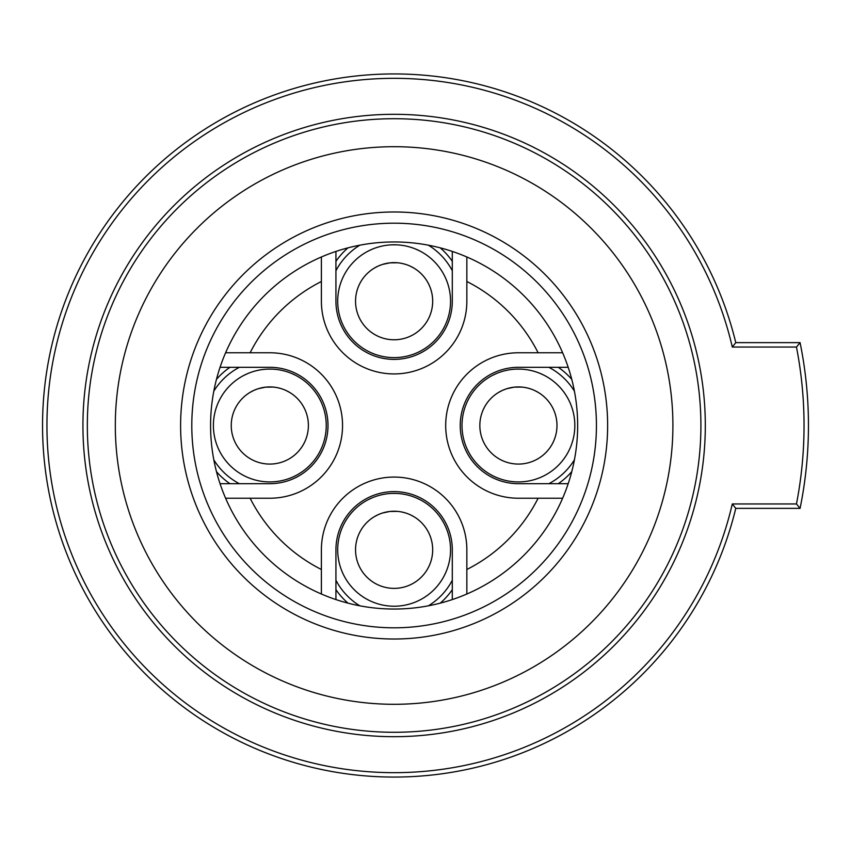 <?xml version="1.0" encoding="UTF-8"?>
<svg xmlns="http://www.w3.org/2000/svg" width="851" height="851" viewBox="0 0 851 851"><rect width="100%" height="100%" fill="white"/><g stroke="black" fill="none" stroke-linecap="round" stroke-linejoin="round"><path stroke-width="1.28" d="M672.907 425.5A278.798 278.798 0 0 0 394.119 146.702A278.798 278.798 0 0 0 115.321 425.5A278.798 278.798 0 0 0 394.119 704.298A278.798 278.798 0 0 0 672.907 425.5M180.603 425.5A213.516 213.516 0 0 1 394.119 211.984A213.516 213.516 0 0 1 607.635 425.5A213.516 213.516 0 0 1 394.119 639.016A213.516 213.516 0 0 1 180.603 425.5M191.794 425.5A202.315 202.315 0 0 1 394.119 223.185A202.315 202.315 0 0 1 596.434 425.5A202.315 202.315 0 0 1 394.119 627.815A202.315 202.315 0 0 1 191.794 425.5M577.659 425.5A183.539 183.539 0 0 0 394.119 241.961A183.539 183.539 0 0 0 210.58 425.5A183.539 183.539 0 0 0 394.119 609.039A183.539 183.539 0 0 0 577.659 425.5M732.296 347.038L735.775 342.634A351.569 351.569 0 0 0 194.762 135.915A351.569 351.569 0 0 0 194.762 715.085A351.569 351.569 0 0 0 735.775 508.366L800.078 508.366A414.331 414.331 0 0 0 800.078 342.634L735.775 342.634A351.569 351.569 0 0 0 194.762 135.915A351.569 351.569 0 0 0 194.762 715.085A351.569 351.569 0 0 0 735.775 508.366L732.296 503.962A347.155 347.155 0 0 1 198.209 712.106A347.155 347.155 0 0 1 198.209 138.894A347.155 347.155 0 0 1 732.296 347.038L796.462 347.038L800.078 342.634A414.331 414.331 0 0 1 800.078 508.366L796.462 503.962A409.927 409.927 0 0 0 796.462 347.038M87.334 425.5A306.785 306.785 0 0 1 394.119 118.714A306.785 306.785 0 0 1 700.905 425.5A306.785 306.785 0 0 1 394.119 732.285A306.785 306.785 0 0 1 87.334 425.5M558.267 367.313A70.527 70.527 0 0 1 571.766 379.376M571.766 471.624A70.527 70.527 0 0 1 558.267 483.687M440.233 247.843A70.527 70.527 0 0 1 452.296 261.342M335.932 261.342A70.527 70.527 0 0 1 347.995 247.843M229.961 483.687A70.527 70.527 0 0 1 216.462 471.624M216.462 379.376A70.527 70.527 0 0 1 229.961 367.313M347.995 603.157A70.527 70.527 0 0 1 335.932 589.658M452.296 589.658A70.527 70.527 0 0 1 440.233 603.157M335.932 599.572L335.932 549.799A58.187 58.187 0 0 1 394.119 491.612A58.187 58.187 0 0 1 452.296 549.799L452.296 599.572M335.932 580.265A65.676 65.676 0 0 0 359.824 605.806M428.415 605.806A65.676 65.676 0 0 0 452.296 580.265M220.037 367.313L269.82 367.313A58.187 58.187 0 0 1 327.997 425.5A58.187 58.187 0 0 1 269.82 483.687L220.037 483.687M213.803 391.205A65.676 65.676 0 0 1 239.354 367.313M213.803 459.795A65.676 65.676 0 0 0 239.354 483.687M452.296 251.428L452.296 301.201A58.187 58.187 0 0 1 394.119 359.388A58.187 58.187 0 0 1 335.932 301.201L335.932 251.428M335.932 270.735A65.676 65.676 0 0 1 359.824 245.194M428.415 245.194A65.676 65.676 0 0 1 452.296 270.735M568.191 483.687L518.419 483.687A58.187 58.187 0 0 1 460.231 425.5A58.187 58.187 0 0 1 518.419 367.313L568.191 367.313M548.874 367.313A65.676 65.676 0 0 1 574.425 391.205M548.874 483.687A65.676 65.676 0 0 0 574.425 459.795M225.6 498.229L269.82 498.229A72.729 72.729 0 0 0 342.549 425.5A72.729 72.729 0 0 0 269.82 352.771L225.6 352.771M562.628 498.229L518.419 498.229A72.729 72.729 0 0 1 445.69 425.5A72.729 72.729 0 0 1 518.419 352.771L562.628 352.771M250.12 498.229A161.328 161.328 0 0 0 321.391 569.5L321.391 549.799A72.729 72.729 0 0 1 394.119 477.071A72.729 72.729 0 0 1 466.848 549.799L466.848 569.5A161.328 161.328 0 0 0 538.119 498.229M538.119 352.771A161.328 161.328 0 0 0 466.848 281.5L466.848 301.201A72.729 72.729 0 0 1 394.119 373.929A72.729 72.729 0 0 1 321.391 301.201L321.391 256.981M466.848 281.5L466.848 256.981M250.12 352.771A161.328 161.328 0 0 1 321.391 281.5M466.848 594.019L466.848 569.5M321.391 569.5L321.391 594.019M461.997 425.5A56.421 56.421 0 0 0 518.419 481.921A56.421 56.421 0 0 0 574.829 425.5A56.421 56.421 0 0 0 518.419 369.079A56.421 56.421 0 0 0 461.997 425.5M492.846 375.206L496.548 373.493L492.846 375.206M516.131 369.121L520.695 369.121L516.131 369.121M540.279 373.493L543.98 375.206L540.279 373.493M479.847 425.5A38.572 38.572 0 0 1 518.419 386.928A38.572 38.572 0 0 1 556.98 425.5A38.572 38.572 0 0 1 518.419 464.072A38.572 38.572 0 0 1 479.847 425.5M495.899 394.183L497.782 392.907L495.899 394.183M502.016 390.598L498.58 392.428L502.005 390.598M502.622 390.311L505.898 389.013L502.622 390.311M506.973 388.673L514.195 387.162L521.78 387.077M525.375 387.567L526.439 387.779M526.822 387.854L529.779 388.641M534.811 390.588L538.247 392.428L534.822 390.598M529.333 388.513L526.907 387.875M509.919 387.875L507.558 388.492M337.698 301.201A56.421 56.421 0 0 0 394.119 357.622A56.421 56.421 0 0 0 450.541 301.201A56.421 56.421 0 0 0 394.119 244.78A56.421 56.421 0 0 0 337.698 301.201M368.547 250.907L372.249 249.194L368.547 250.907M391.832 244.833L396.396 244.833L391.832 244.833M415.979 249.194L419.681 250.907L415.979 249.194M355.548 301.201A38.572 38.572 0 0 1 394.119 262.629A38.572 38.572 0 0 1 432.68 301.201A38.572 38.572 0 0 1 394.119 339.772A38.572 38.572 0 0 1 355.548 301.201M371.6 269.895L373.493 268.618L371.6 269.884M374.27 268.129L377.716 266.299L374.28 268.129M378.323 266.012L381.599 264.725L378.323 266.012M382.673 264.374L389.907 262.863L397.481 262.778M401.076 263.267L402.14 263.48M402.523 263.565L405.491 264.353M410.522 266.299L413.958 268.129L410.522 266.299M405.044 264.214L402.608 263.587M385.62 263.576L383.258 264.193M213.399 425.5A56.421 56.421 0 0 0 269.82 481.921A56.421 56.421 0 0 0 326.241 425.5A56.421 56.421 0 0 0 269.82 369.079A56.421 56.421 0 0 0 213.399 425.5M244.258 375.206L247.949 373.493L244.258 375.206M267.533 369.121L272.107 369.121L267.533 369.121M291.691 373.493L295.382 375.206L291.691 373.493M231.249 425.5A38.572 38.572 0 0 1 269.82 386.928A38.572 38.572 0 0 1 308.392 425.5A38.572 38.572 0 0 1 269.82 464.072A38.572 38.572 0 0 1 231.249 425.5M247.301 394.183L249.194 392.907L247.301 394.183M249.981 392.428L253.417 390.598L249.981 392.428M254.024 390.311L257.31 389.013L254.024 390.311M258.374 388.673L265.608 387.162L273.182 387.077M276.777 387.567L277.841 387.779M278.224 387.854L281.192 388.641M286.223 390.588L289.659 392.428L286.223 390.598M280.745 388.513L278.32 387.875M261.321 387.875L258.959 388.492M337.698 549.799A56.421 56.421 0 0 0 394.119 606.22A56.421 56.421 0 0 0 450.541 549.799A56.421 56.421 0 0 0 394.119 493.378A56.421 56.421 0 0 0 337.698 549.799M368.547 499.505L372.249 497.792L368.547 499.505M391.832 493.42L396.396 493.42L391.832 493.42M415.979 497.792L419.681 499.505L415.979 497.792M355.548 549.799A38.572 38.572 0 0 1 394.119 511.228A38.572 38.572 0 0 1 432.68 549.799A38.572 38.572 0 0 1 394.119 588.371A38.572 38.572 0 0 1 355.548 549.799M371.6 518.482L373.493 517.206L371.6 518.482M374.27 516.727L377.716 514.887L374.28 516.727M378.323 514.61L381.599 513.313L378.323 514.61M382.673 512.972L389.907 511.462L397.481 511.377M401.076 511.866L402.14 512.079M402.523 512.153L405.491 512.94M410.522 514.887L413.958 516.727L410.522 514.887M405.044 512.813L402.608 512.174M385.62 512.174L383.258 512.791M732.296 503.962L796.462 503.962M82.93 425.5A311.189 311.189 0 0 0 394.119 736.689A311.189 311.189 0 0 0 705.309 425.5A311.189 311.189 0 0 0 394.119 114.311A311.189 311.189 0 0 0 82.93 425.5"/></g></svg>
